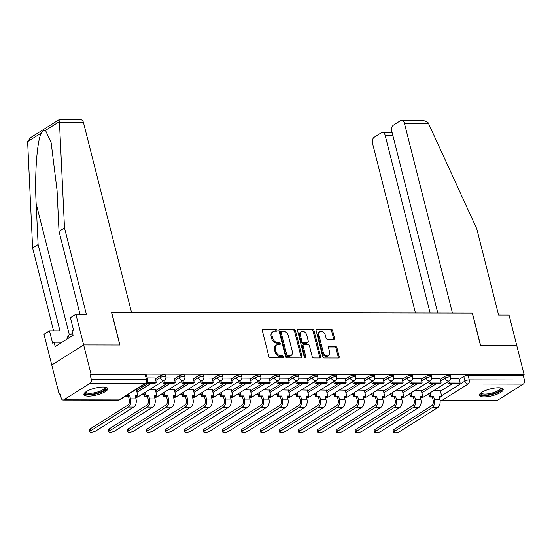 <?xml version="1.0" encoding="UTF-8"?>
<svg xmlns="http://www.w3.org/2000/svg" width="552" height="552" viewBox="0 0 552 552"><rect width="100%" height="100%" fill="white"/><g stroke="black" fill="none" stroke-linecap="round" stroke-linejoin="round"><path stroke-width="0.83" d="M276.931 330.193A1.083 0.773 57.8 0 0 275.841 329.192L263.145 329.164A1.546 1.111 57.8 0 0 262.683 329.296A1.546 1.111 57.8 0 0 262.317 330.6L268.852 356.447A1.546 1.111 57.8 0 0 270.411 357.882L283.107 357.91A1.083 0.773 57.8 0 0 282.603 355.895L280.954 355.895A4.947 3.547 57.8 0 1 275.972 351.293L275.427 349.14A4.947 3.547 57.8 0 1 276.614 344.959A4.947 3.547 57.8 0 1 278.084 344.551L279.733 344.551A1.083 0.773 57.8 0 0 279.222 342.544L277.58 342.537A4.947 3.547 57.8 0 1 272.591 337.934L272.046 335.782A4.947 3.547 57.8 0 1 273.233 331.6A4.947 3.547 57.8 0 1 274.71 331.193L276.352 331.2A1.083 0.773 57.8 0 0 276.931 330.193M276.034 331.2A1.083 0.773 57.8 0 0 274.91 329.772L262.331 329.751M282.79 357.91A1.083 0.773 57.8 0 0 281.672 356.482L280.03 356.482L280.954 355.895M279.415 344.551A1.083 0.773 57.8 0 0 278.291 343.13L276.649 343.123L277.58 342.537M103.086 387.014A12.289 3.54 165.8 0 0 90.155 389.691A12.289 3.54 165.8 0 0 83.925 394.597A12.289 3.54 165.8 0 0 88.589 396.15A12.289 3.54 165.8 0 0 101.52 393.472A12.289 3.54 165.8 0 0 107.757 388.567A12.289 3.54 165.8 0 0 103.086 387.014M498.511 387.766A12.289 3.54 165.8 0 0 485.574 390.443A12.289 3.54 165.8 0 0 479.343 395.349A12.289 3.54 165.8 0 0 484.007 396.902A12.289 3.54 165.8 0 0 496.945 394.225A12.289 3.54 165.8 0 0 503.176 389.319A12.289 3.54 165.8 0 0 498.511 387.766M333.643 339.418A1.546 1.111 57.8 0 0 334.105 339.287A1.546 1.111 57.8 0 0 334.477 337.983L332.642 330.731A1.546 1.111 57.8 0 0 331.083 329.296L316.979 329.268A1.546 1.111 57.8 0 0 316.517 329.392A1.546 1.111 57.8 0 0 316.151 330.703L322.685 356.551A1.546 1.111 57.8 0 0 324.245 357.986L338.348 358.013A1.546 1.111 57.8 0 0 338.811 357.882A1.546 1.111 57.8 0 0 339.176 356.578L336.962 347.822A1.546 1.111 57.8 0 0 335.402 346.38L329.371 346.366A1.546 1.111 57.8 0 0 328.909 346.497A1.546 1.111 57.8 0 0 328.537 347.801L329.641 352.148A4.14 2.967 57.8 0 1 328.647 355.64A4.14 2.967 57.8 0 1 323.244 352.135L318.939 335.119A4.14 2.967 57.8 0 1 319.932 331.628A4.14 2.967 57.8 0 1 325.335 335.133L326.053 337.969A1.546 1.111 57.8 0 0 327.605 339.404L333.643 339.418M79.992 314.219L59.029 231.378L64.508 227.921L86.353 314.233L75.879 314.212L70.394 317.669L73.506 329.958L72.022 330.889L73.133 335.278L55.193 346.58L54.082 342.192L52.592 343.13L49.487 330.841L44.001 334.298L51.778 365.017L83.656 344.931L119.936 345L111.676 312.377L472.284 313.06L480.537 345.683L516.817 345.752L524.179 374.863L91.018 374.042L90.093 374.629L91.239 379.162L146.39 379.265A3.153 0.911 -14.2 0 1 147.584 379.666L146.439 375.132A3.153 0.911 -14.2 0 0 145.238 374.732L146.39 379.265A3.153 2.001 -89.9 0 1 145.273 383.364L90.121 383.26A3.153 2.001 -89.9 0 0 91.239 379.162M90.121 383.26L63.818 399.834A3.153 2.001 -89.9 0 1 63.073 400.062A3.153 2.001 -89.9 0 1 61.217 398.082L60.071 393.548L59.14 394.128L51.778 365.017L83.656 344.931L91.018 374.042M295.472 330.662A1.546 1.111 57.8 0 0 293.919 329.227L279.816 329.199A1.546 1.111 57.8 0 0 279.353 329.323A1.546 1.111 57.8 0 0 278.981 330.627L285.522 356.475A1.546 1.111 57.8 0 0 287.081 357.917L301.185 357.944A1.546 1.111 57.8 0 0 301.647 357.813A1.546 1.111 57.8 0 0 302.013 356.509L295.472 330.662L294.547 331.248A1.546 1.111 57.8 0 0 292.988 329.806L279.002 329.785M298.397 329.233L312.501 329.261A1.546 1.111 57.8 0 1 314.06 330.696L320.595 356.544A1.546 1.111 57.8 0 1 320.229 357.848A1.546 1.111 57.8 0 1 319.767 357.979L313.729 357.965A1.546 1.111 57.8 0 1 312.17 356.53L309.52 346.042A1.546 1.111 57.8 0 0 307.961 344.607L303.959 344.6A1.546 1.111 57.8 0 0 303.496 344.724A1.546 1.111 57.8 0 0 303.124 346.035L305.891 356.944A1.083 0.773 57.8 0 1 304.214 356.944L297.569 330.669A1.546 1.111 57.8 0 1 297.935 329.358A1.546 1.111 57.8 0 1 298.397 329.233L297.625 329.723M440.455 391.223L452.267 383.785M459.229 379.397L463.811 376.512L464.957 381.046A3.153 0.911 -14.2 0 1 469.248 379.879L524.4 379.983A3.153 2.001 90.1 0 1 523.282 384.082L496.979 400.655A3.153 2.001 90.1 0 1 496.234 400.883L441.082 400.78A3.153 2.001 90.1 0 0 441.828 400.552L496.979 400.655M59.14 394.128L60.216 394.135M142.126 394.287L144.258 394.294M161.122 394.321L163.254 394.328M180.111 394.363L182.243 394.363M199.106 394.397L201.238 394.397M218.095 394.432L220.227 394.438M237.091 394.466L239.223 394.473M256.08 394.501L258.212 394.507M275.068 394.542L277.201 394.542M294.064 394.577L296.196 394.583M313.053 394.611L315.185 394.618M332.049 394.646L334.181 394.652M351.037 394.687L353.17 394.687M370.033 394.721L372.165 394.721M389.022 394.756L391.154 394.763M408.018 394.79L410.15 394.797M427.006 394.825L429.139 394.832M524.179 374.863L523.255 375.45L524.4 379.983M136.372 389.788L135.847 389.636M155.146 377.954L147.142 377.906M155.36 389.822L149.468 389.664M174.135 377.996L165.91 377.947M174.349 389.857L168.463 389.698M193.124 378.03L184.899 377.982M193.345 389.898L187.452 389.733M212.12 378.065L203.888 378.017M212.334 389.933L206.448 389.767M231.109 378.099L222.884 378.051M231.329 389.967L225.437 389.809M250.104 378.141L241.873 378.086M250.318 390.002L244.432 389.843M269.093 378.175L260.868 378.127M269.314 390.036L263.421 389.878M288.089 378.21L279.857 378.161M288.303 390.078L282.417 389.912M307.078 378.244L298.853 378.196M307.298 390.112L301.406 389.947M326.073 378.279L317.842 378.23M326.287 390.147L320.395 389.988M345.062 378.32L336.837 378.272M345.283 390.181L339.39 390.022M364.058 378.355L355.826 378.306M364.272 390.216L358.379 390.057M383.047 378.389L374.822 378.341M383.26 390.257L377.375 390.091M402.035 378.424L393.811 378.375M402.256 390.292L396.364 390.126M421.031 378.458L412.799 378.41M421.245 390.326L415.359 390.167M440.02 378.499L431.795 378.451M421.466 391.189L433.279 383.75M440.241 379.362L444.815 376.478L445.222 378.086A3.153 0.911 -14.2 0 1 448.534 376.995A3.153 0.911 -14.2 0 1 450.715 377.32L450.308 375.705A3.153 0.911 165.8 0 0 448.127 375.381A3.153 0.911 165.8 0 0 444.815 376.478M402.47 391.154L414.283 383.709M421.245 379.321L425.827 376.436L426.234 378.051A3.153 0.911 -14.2 0 1 429.546 376.954A3.153 0.911 -14.2 0 1 431.726 377.278L431.312 375.671A3.153 0.911 165.8 0 0 429.139 375.346A3.153 0.911 165.8 0 0 425.827 376.436M383.481 391.12L395.294 383.674M402.256 379.286L406.831 376.402L407.238 378.01A3.153 0.911 -14.2 0 1 410.55 376.919A3.153 0.911 -14.2 0 1 412.73 377.244L412.323 375.636A3.153 0.911 165.8 0 0 410.143 375.312A3.153 0.911 165.8 0 0 406.831 376.402M364.492 391.085L376.298 383.64M383.267 379.252L387.842 376.367L388.249 377.975A3.153 0.911 -14.2 0 1 391.561 376.885A3.153 0.911 -14.2 0 1 393.742 377.209L393.334 375.601A3.153 0.911 165.8 0 0 391.154 375.277A3.153 0.911 165.8 0 0 387.842 376.367M345.497 391.044L357.31 383.606M364.272 379.217L368.846 376.333L369.253 377.941A3.153 0.911 -14.2 0 1 372.565 376.85A3.153 0.911 -14.2 0 1 374.746 377.175L374.339 375.56A3.153 0.911 165.8 0 0 372.158 375.243A3.153 0.911 165.8 0 0 368.846 376.333M326.508 391.009L338.314 383.571M345.283 379.183L349.858 376.298L350.265 377.906A3.153 0.911 -14.2 0 1 353.577 376.816A3.153 0.911 -14.2 0 1 355.757 377.133L355.35 375.526A3.153 0.911 165.8 0 0 353.17 375.201A3.153 0.911 165.8 0 0 349.858 376.298M307.512 390.975L319.325 383.53M326.287 379.141L330.869 376.257L331.276 377.872A3.153 0.911 -14.2 0 1 334.581 376.774A3.153 0.911 -14.2 0 1 336.761 377.099L336.354 375.491A3.153 0.911 165.8 0 0 334.174 375.167A3.153 0.911 165.8 0 0 330.869 376.257M288.523 390.94L300.336 383.495M307.298 379.107L311.873 376.222L312.28 377.83A3.153 0.911 -14.2 0 1 315.592 376.74A3.153 0.911 -14.2 0 1 317.773 377.064L317.365 375.457A3.153 0.911 165.8 0 0 315.185 375.132A3.153 0.911 165.8 0 0 311.873 376.222M269.528 390.899L281.341 383.461M288.303 379.072L292.884 376.188L293.291 377.796A3.153 0.911 -14.2 0 1 296.596 376.706A3.153 0.911 -14.2 0 1 298.777 377.03L298.37 375.422A3.153 0.911 165.8 0 0 296.189 375.098A3.153 0.911 165.8 0 0 292.884 376.188M250.539 390.864L262.352 383.426M269.314 379.038L273.889 376.153L274.296 377.761A3.153 0.911 -14.2 0 1 277.608 376.671A3.153 0.911 -14.2 0 1 279.788 376.995L279.381 375.381A3.153 0.911 165.8 0 0 277.201 375.056A3.153 0.911 165.8 0 0 273.889 376.153M231.543 390.83L243.356 383.385M250.318 379.003L254.9 376.119L255.307 377.727A3.153 0.911 -14.2 0 1 258.612 376.637A3.153 0.911 -14.2 0 1 260.792 376.954L260.385 375.346A3.153 0.911 165.8 0 0 258.205 375.022A3.153 0.911 165.8 0 0 254.9 376.119M212.554 390.795L224.367 383.35M231.329 378.962L235.904 376.078L236.311 377.692A3.153 0.911 -14.2 0 1 239.623 376.595A3.153 0.911 -14.2 0 1 241.804 376.919L241.397 375.312A3.153 0.911 165.8 0 0 239.216 374.987A3.153 0.911 165.8 0 0 235.904 376.078M193.566 390.761L205.372 383.316M212.341 378.927L216.915 376.043L217.322 377.651A3.153 0.911 -14.2 0 1 220.634 376.561A3.153 0.911 -14.2 0 1 222.815 376.885L222.408 375.277A3.153 0.911 165.8 0 0 220.227 374.953A3.153 0.911 165.8 0 0 216.915 376.043M174.57 390.719L186.383 383.281M193.345 378.893L197.92 376.009L198.327 377.616A3.153 0.911 -14.2 0 1 201.639 376.526A3.153 0.911 -14.2 0 1 203.819 376.85L203.412 375.243A3.153 0.911 165.8 0 0 201.232 374.918A3.153 0.911 165.8 0 0 197.92 376.009M155.581 390.685L167.387 383.247M174.356 378.858L178.931 375.974L179.338 377.582A3.153 0.911 -14.2 0 1 182.65 376.492A3.153 0.911 -14.2 0 1 184.83 376.816L184.423 375.201A3.153 0.911 165.8 0 0 182.243 374.877A3.153 0.911 165.8 0 0 178.931 375.974M136.585 390.65L148.398 383.205M155.36 378.817L159.942 375.94L160.349 377.547A3.153 0.911 -14.2 0 1 163.654 376.45A3.153 0.911 -14.2 0 1 165.835 376.774L165.427 375.167A3.153 0.911 165.8 0 0 163.247 374.842A3.153 0.911 165.8 0 0 159.942 375.94M459.016 378.534L450.784 378.486M440.241 390.361L434.348 390.202M523.255 375.45L468.103 375.346A3.153 0.911 165.8 0 0 463.811 376.512M90.093 374.629L145.238 374.732M273.233 331.6L272.302 332.187A4.947 3.547 57.8 0 0 271.115 336.368L272.046 335.782M276.649 343.123A4.947 3.547 57.8 0 1 271.66 338.521L271.115 336.368M276.614 344.959L275.683 345.545A4.947 3.547 57.8 0 0 274.496 349.726L275.427 349.14M280.03 356.482A4.947 3.547 57.8 0 1 275.041 351.879L274.496 349.726M301.068 357.944A1.546 1.111 57.8 0 0 301.088 357.096L294.547 331.248M281.637 331.207A1.083 0.773 57.8 0 0 281.058 332.214L286.798 354.901A1.083 0.773 57.8 0 0 287.889 355.909L289.621 355.909A4.947 3.547 57.8 0 0 291.097 355.502A4.947 3.547 57.8 0 0 292.284 351.32L288.358 335.816A4.947 3.547 57.8 0 0 283.369 331.214L281.637 331.207M280.713 331.793A1.083 0.773 57.8 0 0 280.126 332.801L281.058 332.214M291.097 355.502L290.166 356.088A4.947 3.547 57.8 0 1 288.689 356.495L286.957 356.495A1.083 0.773 57.8 0 1 285.867 355.488L280.126 332.801M297.583 329.82L311.57 329.841L312.501 329.261M319.649 357.979A1.546 1.111 57.8 0 0 319.67 357.13L313.129 331.283A1.546 1.111 57.8 0 0 311.57 329.841M303.496 344.724L302.565 345.31A1.546 1.111 57.8 0 0 302.199 346.621L304.959 357.53L305.891 356.944M304.994 357.882A1.083 0.773 57.8 0 0 304.959 357.53M306.767 335.167A4.14 2.967 57.8 0 0 301.364 331.662A4.14 2.967 57.8 0 0 300.378 335.154L301.889 341.15A1.546 1.111 57.8 0 0 303.448 342.592L307.45 342.599A1.546 1.111 57.8 0 0 307.912 342.468A1.546 1.111 57.8 0 0 308.285 341.164L306.767 335.167M301.364 331.662L300.433 332.249A4.14 2.967 57.8 0 0 299.446 335.74L300.378 335.154M307.912 342.468L306.988 343.054A1.546 1.111 57.8 0 1 306.526 343.185L302.524 343.171A1.546 1.111 57.8 0 1 300.964 341.736L299.446 335.74M319.932 331.628L319.001 332.207A4.14 2.967 57.8 0 0 318.007 335.706L318.939 335.119M328.647 355.64L327.715 356.226A4.14 2.967 57.8 0 1 322.313 352.721L318.007 335.706M338.231 358.013A1.546 1.111 57.8 0 0 338.252 357.165L336.037 348.402A1.546 1.111 57.8 0 0 334.477 346.966L328.557 346.953M333.525 339.418A1.546 1.111 57.8 0 0 333.546 338.569L331.711 331.317A1.546 1.111 57.8 0 0 330.151 329.882L316.165 329.854M89.797 431.761L89.32 429.856A3.547 1.021 -14.2 0 1 90.017 428.98L90.5 430.884A3.547 1.021 165.8 0 0 89.797 431.761A3.547 1.021 165.8 0 0 92.253 432.119A3.547 1.021 165.8 0 0 95.979 430.891L133.756 407.086A6.3 4.002 -89.9 0 0 135.999 398.889L135.199 395.749L137.876 395.749L136.33 389.636M137.876 395.749L136.668 396.515L135.392 396.508M90.5 430.884L128.278 407.079A6.3 4.002 -89.9 0 0 130.52 398.882L129.72 395.736L128.512 396.495L129.306 399.641A4.257 2.698 90.1 0 1 127.802 405.175L90.017 428.98M128.512 396.495L125.835 396.495L127.043 395.729L126.925 395.26M125.718 396.019L125.835 396.495M146.052 383.205L155.077 383.219L156.285 382.46L146.963 382.439M156.285 382.46L155.133 377.927M129.72 395.736L127.043 395.729M59.029 231.378L57.07 190.468L51.163 142.761L45.512 130.348C44.208 130.017 42.856 130.865 41.469 132.901L27.628 141.616L30.477 137.696L59.099 119.667L80.73 119.708A4.726 3.001 90.1 0 1 83.511 122.682L59.478 122.634L59.347 121.633C58.954 119.825 58.954 119.28 59.34 120.012M59.478 122.634L64.508 227.921M75.879 314.212L83.656 344.931L119.812 345L111.559 312.377L131.521 312.418L83.511 122.682M27.628 141.616L32.63 248.007L38.116 244.55L59.954 330.862L49.487 330.841M32.63 248.007L53.592 330.848M41.469 132.901C37.122 139.573 34.486 174.77 36.163 203.647L38.116 244.55M62.134 342.212L54.082 342.192M401.649 120.315L423.281 120.357L427.897 122.33L428.455 123.331L476.735 228.7L498.573 315.013L509.041 315.033L516.817 345.752L480.661 345.683L472.402 313.06L452.44 313.025L404.43 123.289A4.726 3.001 -89.9 0 0 401.649 120.315A4.726 3.001 -89.9 0 0 400.524 120.653L393.466 125.104A4.726 3.001 -89.9 0 0 391.789 131.252L437.777 312.998M392.845 135.426L385.186 135.412A4.726 3.001 -89.9 0 0 382.405 132.439A4.726 3.001 -89.9 0 0 381.287 132.777L374.221 137.227A4.726 3.001 -89.9 0 0 372.545 143.375L415.456 312.956M385.186 135.412L430.118 312.984M105.411 387.193A10.64 3.064 -14.2 0 1 103.762 390.43A10.64 3.064 -14.2 0 1 91.473 394.252A10.64 3.064 -14.2 0 1 85.332 392.279M85.788 391.934A9.846 2.836 165.8 0 0 85.808 392.099A9.846 2.836 165.8 0 0 92.626 393.107A9.846 2.836 165.8 0 0 102.969 389.698A9.846 2.836 165.8 0 0 104.908 387.269A9.846 2.836 165.8 0 0 104.852 387.111M83.973 393.893A12.213 3.519 165.8 0 0 93.033 394.528A12.213 3.519 165.8 0 0 104.977 390.43A12.213 3.519 165.8 0 0 107.378 387.973M72.691 333.56L68.407 335.092L66.792 339.273M69.097 337.824L68.407 335.092M500.83 387.946A10.64 3.064 -14.2 0 1 499.18 391.175A10.64 3.064 -14.2 0 1 486.892 394.997A10.64 3.064 -14.2 0 1 480.751 393.024M481.206 392.686A9.846 2.836 165.8 0 0 481.234 392.845A9.846 2.836 165.8 0 0 488.044 393.859A9.846 2.836 165.8 0 0 498.387 390.443A9.846 2.836 165.8 0 0 500.326 388.015A9.846 2.836 165.8 0 0 500.271 387.863M479.398 394.646A12.213 3.519 165.8 0 0 488.451 395.28A12.213 3.519 165.8 0 0 500.402 391.182A12.213 3.519 165.8 0 0 502.796 388.725M108.792 431.795L108.309 429.891A3.547 1.021 -14.2 0 1 109.006 429.014L109.489 430.919A3.547 1.021 165.8 0 0 108.792 431.795A3.547 1.021 165.8 0 0 111.242 432.161A3.547 1.021 165.8 0 0 114.968 430.926L152.752 407.121A6.3 4.002 -89.9 0 0 154.988 398.93L154.194 395.784L156.871 395.791L155.326 389.671M156.871 395.791L155.664 396.55L154.387 396.55M109.489 430.919L147.274 407.114A6.3 4.002 -89.9 0 0 149.509 398.917L148.716 395.77L147.508 396.536L148.302 399.682A4.257 2.698 90.1 0 1 146.791 405.209L109.006 429.014M147.508 396.536L144.824 396.529L146.032 395.77L145.176 392.368M143.969 393.127L144.824 396.529M162.743 381.301L163.233 383.233L174.066 383.254L175.274 382.495L164.441 382.474L163.951 380.542M175.274 382.495L174.128 377.961M163.233 383.233L164.441 382.474M148.716 395.77L146.032 395.77M127.781 431.83L127.305 429.925A3.547 1.021 -14.2 0 1 128.002 429.056L128.485 430.953A3.547 1.021 165.8 0 0 127.781 431.83A3.547 1.021 165.8 0 0 130.237 432.195A3.547 1.021 165.8 0 0 133.963 430.967L171.741 407.155A6.3 4.002 -89.9 0 0 173.977 398.965L173.183 395.818L175.86 395.825L174.315 389.712M175.86 395.825L174.653 396.584L173.376 396.584M128.485 430.953L166.262 407.148A6.3 4.002 -89.9 0 0 168.498 398.951L167.704 395.812L166.497 396.571L167.29 399.717A4.257 2.698 90.1 0 1 165.779 405.244L128.002 429.056M166.497 396.571L163.82 396.564L165.027 395.805L164.165 392.403M162.957 393.169L163.82 396.564M181.732 381.335L182.222 383.274L193.055 383.295L194.269 382.529L183.43 382.508L182.94 380.576M194.269 382.529L193.117 377.996M182.222 383.274L183.43 382.508M167.704 395.812L165.027 395.805M146.777 431.864L146.294 429.967A3.547 1.021 -14.2 0 1 146.991 429.09L147.474 430.988A3.547 1.021 165.8 0 0 146.777 431.864A3.547 1.021 165.8 0 0 149.226 432.23A3.547 1.021 165.8 0 0 152.952 431.002L190.737 407.197A6.3 4.002 -89.9 0 0 192.972 398.999L192.179 395.853L194.856 395.86L193.303 389.746M194.856 395.86L193.648 396.619L192.372 396.619M147.474 430.988L185.258 407.183A6.3 4.002 -89.9 0 0 187.494 398.992L186.7 395.846L185.486 396.605L186.286 399.751A4.257 2.698 90.1 0 1 184.775 405.285L146.991 429.09M185.486 396.605L182.809 396.598L184.016 395.839L183.16 392.437M181.953 393.203L182.809 396.598M200.728 381.37L201.218 383.309L212.051 383.329L213.258 382.57L202.425 382.55L201.935 380.611M213.258 382.57L212.113 378.03M201.218 383.309L202.425 382.55M186.7 395.846L184.016 395.839M165.766 431.899L165.29 430.001A3.547 1.021 -14.2 0 1 165.986 429.125L166.462 431.029A3.547 1.021 165.8 0 0 165.766 431.899A3.547 1.021 165.8 0 0 168.222 432.264A3.547 1.021 165.8 0 0 171.941 431.036L209.725 407.231A6.3 4.002 -89.9 0 0 211.961 399.034L211.168 395.887L213.845 395.894L212.299 389.781M213.845 395.894L212.637 396.66L211.361 396.653M166.462 431.029L204.247 407.217A6.3 4.002 -89.9 0 0 206.482 399.027L205.689 395.881L204.482 396.64L205.275 399.786A4.257 2.698 90.1 0 1 203.764 405.32L165.986 429.125M204.482 396.64L201.804 396.64L203.012 395.874L202.149 392.479M200.942 393.238L201.804 396.64M219.717 381.411L220.207 383.343L231.04 383.364L232.247 382.605L221.414 382.584L220.924 380.645M232.247 382.605L231.102 378.065M220.207 383.343L221.414 382.584M205.689 395.881L203.012 395.874M184.761 431.94L184.278 430.036A3.547 1.021 -14.2 0 1 184.975 429.159L185.458 431.064A3.547 1.021 165.8 0 0 184.761 431.94A3.547 1.021 165.8 0 0 187.211 432.299A3.547 1.021 165.8 0 0 190.937 431.071L228.721 407.266A6.3 4.002 -89.9 0 0 230.957 399.075L230.156 395.929L232.84 395.929L231.288 389.815M232.84 395.929L231.626 396.695L230.35 396.688M185.458 431.064L223.243 407.259A6.3 4.002 -89.9 0 0 225.478 399.061L224.678 395.915L223.47 396.681L224.271 399.82A4.257 2.698 90.1 0 1 222.76 405.354L184.975 429.159M223.47 396.681L220.793 396.674L222.001 395.908L221.145 392.513M219.931 393.272L220.793 396.674M238.705 381.446L239.195 383.378L250.035 383.398L251.243 382.639L240.41 382.619L239.92 380.68M251.243 382.639L250.097 378.106M239.195 383.378L240.41 382.619M224.678 395.915L222.001 395.908M203.75 431.974L203.267 430.07A3.547 1.021 -14.2 0 1 203.971 429.194L204.447 431.098A3.547 1.021 165.8 0 0 203.75 431.974A3.547 1.021 165.8 0 0 206.207 432.34A3.547 1.021 165.8 0 0 209.926 431.105L247.71 407.3A6.3 4.002 -89.9 0 0 249.946 399.11L249.152 395.963L251.829 395.97L250.284 389.85M251.829 395.97L250.622 396.729L249.345 396.729M204.447 431.098L242.231 407.293A6.3 4.002 -89.9 0 0 244.467 399.096L243.673 395.95L242.466 396.716L243.26 399.862A4.257 2.698 90.1 0 1 241.748 405.389L203.971 429.194M242.466 396.716L239.789 396.709L240.996 395.95L240.134 392.548M238.926 393.307L239.789 396.709M257.701 381.48L258.191 383.419L269.024 383.433L270.232 382.674L259.399 382.653L258.909 380.721M270.232 382.674L269.086 378.141M258.191 383.419L259.399 382.653M243.673 395.95L240.996 395.95M222.746 432.009L222.263 430.105A3.547 1.021 -14.2 0 1 222.96 429.235L223.443 431.133A3.547 1.021 165.8 0 0 222.746 432.009A3.547 1.021 165.8 0 0 225.195 432.375A3.547 1.021 165.8 0 0 228.921 431.147L266.699 407.341A6.3 4.002 -89.9 0 0 268.941 399.144L268.141 395.998L270.818 396.005L269.272 389.891M270.818 396.005L269.611 396.764L268.334 396.764M223.443 431.133L261.22 407.328A6.3 4.002 -89.9 0 0 263.463 399.13L262.662 395.991L261.455 396.75L262.255 399.896A4.257 2.698 90.1 0 1 260.744 405.423L222.96 429.235M261.455 396.75L258.778 396.743L259.985 395.984L259.13 392.582M257.915 393.348L258.778 396.743M276.69 381.515L277.18 383.454L288.02 383.474L289.227 382.708L278.394 382.688L277.904 380.756M289.227 382.708L288.082 378.175M277.18 383.454L278.394 382.688M262.662 395.991L259.985 395.984M241.735 432.043L241.252 430.146A3.547 1.021 -14.2 0 1 241.948 429.27L242.431 431.167A3.547 1.021 165.8 0 0 241.735 432.043A3.547 1.021 165.8 0 0 244.191 432.409A3.547 1.021 165.8 0 0 247.91 431.181L285.695 407.376A6.3 4.002 -89.9 0 0 287.93 399.179L287.137 396.032L289.814 396.039L288.268 389.926M289.814 396.039L288.606 396.798L287.33 396.798M242.431 431.167L280.216 407.362A6.3 4.002 -89.9 0 0 282.452 399.172L281.658 396.026L280.45 396.784L281.244 399.931A4.257 2.698 90.1 0 1 279.733 405.465L241.948 429.27M280.45 396.784L277.766 396.778L278.981 396.019L278.118 392.624M276.911 393.383L277.766 396.778M295.686 381.549L296.176 383.488L307.009 383.509L308.216 382.75L297.383 382.729L296.893 380.79M308.216 382.75L307.071 378.21M296.176 383.488L297.383 382.729M281.658 396.026L278.981 396.019M260.73 432.078L260.247 430.18A3.547 1.021 -14.2 0 1 260.944 429.304L261.427 431.209A3.547 1.021 165.8 0 0 260.73 432.078A3.547 1.021 165.8 0 0 263.18 432.444A3.547 1.021 165.8 0 0 266.906 431.216L304.683 407.411A6.3 4.002 -89.9 0 0 306.926 399.213L306.125 396.074L308.803 396.074L307.257 389.96M308.803 396.074L307.595 396.84L306.319 396.833M261.427 431.209L299.205 407.397A6.3 4.002 -89.9 0 0 301.447 399.206L300.647 396.06L299.439 396.819L300.233 399.965A4.257 2.698 90.1 0 1 298.729 405.499L260.944 429.304M299.439 396.819L296.762 396.819L297.97 396.053L297.107 392.658M295.9 393.417L296.762 396.819M314.674 381.591L315.164 383.523L326.004 383.543L327.212 382.784L316.372 382.764L315.882 380.825M327.212 382.784L326.059 378.251M315.164 383.523L316.372 382.764M300.647 396.06L297.97 396.053M279.719 432.119L279.236 430.215A3.547 1.021 -14.2 0 1 279.933 429.339L280.416 431.243A3.547 1.021 165.8 0 0 279.719 432.119A3.547 1.021 165.8 0 0 282.169 432.478A3.547 1.021 165.8 0 0 285.895 431.25L323.679 407.445A6.3 4.002 -89.9 0 0 325.915 399.255L325.121 396.108L327.798 396.115L326.253 389.995M327.798 396.115L326.591 396.874L325.314 396.867M280.416 431.243L318.2 407.438A6.3 4.002 -89.9 0 0 320.436 399.241L319.642 396.094L318.435 396.86L319.228 400A4.257 2.698 90.1 0 1 317.717 405.534L279.933 429.339M318.435 396.86L315.751 396.853L316.965 396.094L316.103 392.693M314.895 393.452L315.751 396.853M333.67 381.625L334.16 383.557L344.993 383.578L346.201 382.819L335.368 382.798L334.878 380.859M346.201 382.819L345.055 378.286M334.16 383.557L335.368 382.798M319.642 396.094L316.965 396.094M298.708 432.154L298.232 430.249A3.547 1.021 -14.2 0 1 298.929 429.373L299.412 431.278A3.547 1.021 165.8 0 0 298.708 432.154A3.547 1.021 165.8 0 0 301.164 432.52A3.547 1.021 165.8 0 0 304.89 431.291L342.668 407.479A6.3 4.002 -89.9 0 0 344.903 399.289L344.11 396.143L346.787 396.15L345.241 390.029M346.787 396.15L345.58 396.909L344.303 396.909M299.412 431.278L337.189 407.473A6.3 4.002 -89.9 0 0 339.425 399.275L338.631 396.129L337.424 396.895L338.217 400.041A4.257 2.698 90.1 0 1 336.706 405.568L298.929 429.373M337.424 396.895L334.747 396.888L335.954 396.129L335.092 392.727M333.884 393.486L334.747 396.888M352.659 381.66L353.149 383.599L363.982 383.619L365.196 382.853L354.356 382.833L353.866 380.901M365.196 382.853L364.044 378.32M353.149 383.599L354.356 382.833M338.631 396.129L335.954 396.129M317.704 432.188L317.221 430.284A3.547 1.021 -14.2 0 1 317.917 429.415L318.4 431.312A3.547 1.021 165.8 0 0 317.704 432.188A3.547 1.021 165.8 0 0 320.153 432.554A3.547 1.021 165.8 0 0 323.879 431.326L361.663 407.521A6.3 4.002 -89.9 0 0 363.899 399.324L363.106 396.177L365.783 396.184L364.23 390.071M365.783 396.184L364.575 396.943L363.299 396.943M318.4 431.312L356.185 407.507A6.3 4.002 -89.9 0 0 358.421 399.317L357.627 396.17L356.413 396.929L357.213 400.076A4.257 2.698 90.1 0 1 355.702 405.603L317.917 429.415M356.413 396.929L353.735 396.922L354.943 396.163L354.087 392.762M352.88 393.528L353.735 396.922M371.655 381.694L372.145 383.633L382.978 383.654L384.185 382.888L373.352 382.867L372.862 380.935M384.185 382.888L383.04 378.355M372.145 383.633L373.352 382.867M357.627 396.17L354.943 396.163M336.692 432.223L336.216 430.325A3.547 1.021 -14.2 0 1 336.913 429.449L337.389 431.347A3.547 1.021 165.8 0 0 336.692 432.223A3.547 1.021 165.8 0 0 339.149 432.589A3.547 1.021 165.8 0 0 342.868 431.36L380.652 407.555A6.3 4.002 -89.9 0 0 382.888 399.358L382.094 396.212L384.772 396.219L383.226 390.105M384.772 396.219L383.564 396.978L382.288 396.978M337.389 431.347L375.174 407.542A6.3 4.002 -89.9 0 0 377.409 399.351L376.616 396.205L375.408 396.964L376.202 400.11A4.257 2.698 90.1 0 1 374.691 405.644L336.913 429.449M375.408 396.964L372.731 396.964L373.939 396.198L373.076 392.803M371.869 393.562L372.731 396.964M390.643 381.729L391.133 383.668L401.966 383.688L403.181 382.929L392.341 382.909L391.851 380.97M403.181 382.929L402.028 378.389M391.133 383.668L392.341 382.909M376.616 396.205L373.939 396.198M355.688 432.257L355.205 430.36A3.547 1.021 -14.2 0 1 355.902 429.484L356.385 431.388A3.547 1.021 165.8 0 0 355.688 432.257A3.547 1.021 165.8 0 0 358.138 432.623A3.547 1.021 165.8 0 0 361.864 431.395L399.648 407.59A6.3 4.002 -89.9 0 0 401.884 399.393L401.083 396.253L403.767 396.253L402.215 390.14M403.767 396.253L402.553 397.019L401.276 397.012M356.385 431.388L394.169 407.583A6.3 4.002 -89.9 0 0 396.405 399.386L395.605 396.239L394.397 396.998L395.197 400.145A4.257 2.698 90.1 0 1 393.686 405.679L355.902 429.484M394.397 396.998L391.72 396.998L392.927 396.232L392.072 392.838M390.864 393.597L391.72 396.998M409.639 381.77L410.129 383.702L420.962 383.723L422.17 382.964L411.337 382.943L410.847 381.004M422.17 382.964L421.024 378.43M410.129 383.702L411.337 382.943M395.605 396.239L392.927 396.232M374.677 432.299L374.194 430.394A3.547 1.021 -14.2 0 1 374.898 429.518L375.374 431.422A3.547 1.021 165.8 0 0 374.677 432.299A3.547 1.021 165.8 0 0 377.133 432.658A3.547 1.021 165.8 0 0 380.852 431.429L418.637 407.624A6.3 4.002 -89.9 0 0 420.872 399.434L420.079 396.288L422.756 396.295L421.211 390.174M422.756 396.295L421.549 397.054L420.272 397.054M375.374 431.422L413.158 407.617A6.3 4.002 -89.9 0 0 415.394 399.42L414.6 396.274L413.393 397.04L414.186 400.179A4.257 2.698 90.1 0 1 412.675 405.713L374.898 429.518M413.393 397.04L410.716 397.033L411.923 396.274L411.061 392.872M409.853 393.631L410.716 397.033M428.628 381.805L429.118 383.737L439.951 383.757L441.158 382.998L430.325 382.978L429.836 381.046M441.158 382.998L440.013 378.465M429.118 383.737L430.325 382.978M414.6 396.274L411.923 396.274M393.673 432.333L393.19 430.429A3.547 1.021 -14.2 0 1 393.887 429.553L394.369 431.457A3.547 1.021 165.8 0 0 393.673 432.333A3.547 1.021 165.8 0 0 396.122 432.699A3.547 1.021 165.8 0 0 399.848 431.471L437.626 407.659A6.3 4.002 -89.9 0 0 439.868 399.469L439.068 396.322L441.745 396.329L440.199 390.209M441.745 396.329L440.537 397.088L439.261 397.088M394.369 431.457L432.147 407.652A6.3 4.002 -89.9 0 0 434.389 399.455L433.589 396.315L432.382 397.074L433.182 400.221A4.257 2.698 90.1 0 1 431.671 405.748L393.887 429.553M432.382 397.074L429.704 397.067L430.912 396.308L430.056 392.907M428.842 393.673L429.704 397.067M447.617 381.839L448.107 383.778L458.947 383.799L460.154 383.033L449.321 383.012L448.831 381.08M460.154 383.033L459.009 378.499M448.107 383.778L449.321 383.012M433.589 396.315L430.912 396.308M274.91 329.772L275.841 329.192M281.672 356.482L282.603 355.895M278.291 343.13L279.222 342.544M441.607 395.763L464.957 381.046A3.153 2.256 -122.2 0 0 468.13 383.978L441.828 400.552A3.153 2.256 -122.2 0 1 439.923 399.724M523.282 384.082L468.13 383.978A3.153 2.001 -89.9 0 0 469.248 379.879L468.103 375.346M63.818 399.834L118.963 399.938L145.273 383.364A3.153 2.256 57.8 0 0 146.211 383.109A3.153 3.153 0 0 0 147.584 379.666M421.873 392.796L436.232 383.75M440.648 380.97L445.222 378.086A3.153 2.256 -122.2 0 0 448.397 381.018A3.153 2.256 -122.2 0 0 449.342 380.756A3.153 3.153 0 0 0 450.715 377.32M402.884 392.762L417.236 383.716M421.659 380.935L426.234 378.051A3.153 2.256 -122.2 0 0 429.408 380.977A3.153 2.256 -122.2 0 0 430.346 380.721A3.153 3.153 0 0 0 431.726 377.278M383.888 392.727L398.247 383.681M402.663 380.894L407.238 378.01A3.153 2.256 -122.2 0 0 410.419 380.942A3.153 2.256 -122.2 0 0 411.357 380.687A3.153 3.153 0 0 0 412.73 377.244M364.9 392.693L379.252 383.647M383.674 380.859L388.249 377.975A3.153 2.256 -122.2 0 0 391.423 380.908A3.153 2.256 -122.2 0 0 392.362 380.645A3.153 3.153 0 0 0 393.742 377.209M345.904 392.658L360.263 383.612M364.679 380.825L369.253 377.941A3.153 2.256 -122.2 0 0 372.434 380.873A3.153 2.256 -122.2 0 0 373.373 380.611A3.153 3.153 0 0 0 374.746 377.175M326.915 392.617L341.267 383.571M345.69 380.79L350.265 377.906A3.153 2.256 -122.2 0 0 353.439 380.839A3.153 2.256 -122.2 0 0 354.377 380.576A3.153 3.153 0 0 0 355.757 377.133M307.919 392.582L322.278 383.536M326.694 380.756L331.276 377.872A3.153 2.256 -122.2 0 0 334.45 380.797A3.153 2.256 -122.2 0 0 335.388 380.542A3.153 3.153 0 0 0 336.761 377.099M288.931 392.548L303.283 383.502M307.705 380.714L312.28 377.83A3.153 2.256 -122.2 0 0 315.454 380.763A3.153 2.256 -122.2 0 0 316.399 380.507A3.153 3.153 0 0 0 317.773 377.064M269.935 392.513L284.294 383.467M288.71 380.68L293.291 377.796A3.153 2.256 -122.2 0 0 296.465 380.728A3.153 2.256 -122.2 0 0 297.404 380.466A3.153 3.153 0 0 0 298.777 377.03M250.946 392.472L265.305 383.426M269.721 380.645L274.296 377.761A3.153 2.256 -122.2 0 0 277.47 380.694A3.153 2.256 -122.2 0 0 278.415 380.431A3.153 3.153 0 0 0 279.788 376.995M231.95 392.437L246.309 383.392M250.725 380.611L255.307 377.727A3.153 2.256 -122.2 0 0 258.481 380.652A3.153 2.256 -122.2 0 0 259.419 380.397A3.153 3.153 0 0 0 260.792 376.954M212.962 392.403L227.32 383.357M231.737 380.576L236.311 377.692A3.153 2.256 -122.2 0 0 239.492 380.618A3.153 2.256 -122.2 0 0 240.43 380.362A3.153 3.153 0 0 0 241.804 376.919M193.973 392.368L208.325 383.323M212.748 380.535L217.322 377.651A3.153 2.256 -122.2 0 0 220.496 380.583A3.153 2.256 -122.2 0 0 221.435 380.321A3.153 3.153 0 0 0 222.815 376.885M174.977 392.334L189.336 383.288M193.752 380.5L198.327 377.616A3.153 2.256 -122.2 0 0 201.508 380.549A3.153 2.256 -122.2 0 0 202.446 380.287A3.153 3.153 0 0 0 203.819 376.85M155.988 392.293L170.34 383.247M174.763 380.466L179.338 377.582A3.153 2.256 -122.2 0 0 182.512 380.514A3.153 2.256 -122.2 0 0 183.45 380.252A3.153 3.153 0 0 0 184.83 376.816M136.993 392.258L151.351 383.212M155.767 380.431L160.349 377.547A3.153 2.256 -122.2 0 0 163.523 380.473A3.153 2.256 -122.2 0 0 164.461 380.218A3.153 3.153 0 0 0 165.835 376.774M164.461 380.218L138.159 396.791A3.153 2.256 -122.2 0 1 137.22 397.047A3.153 2.256 57.8 0 1 135.682 396.508M183.45 380.252L157.147 396.826A3.153 2.256 -122.2 0 1 156.209 397.088A3.153 2.256 57.8 0 1 154.67 396.55M202.446 380.287L176.143 396.86A3.153 2.256 -122.2 0 1 175.205 397.123A3.153 2.256 57.8 0 1 173.659 396.584M221.435 380.321L195.132 396.895A3.153 2.256 -122.2 0 1 194.194 397.157A3.153 2.256 57.8 0 1 192.655 396.619M240.43 380.362L214.128 396.936A3.153 2.256 -122.2 0 1 213.182 397.192A3.153 2.256 57.8 0 1 211.644 396.653M259.419 380.397L233.117 396.971A3.153 2.256 -122.2 0 1 232.178 397.226A3.153 2.256 57.8 0 1 230.639 396.695M278.415 380.431L252.112 397.005A3.153 2.256 -122.2 0 1 251.167 397.267A3.153 2.256 57.8 0 1 249.628 396.729M297.404 380.466L271.101 397.04A3.153 2.256 -122.2 0 1 270.163 397.302A3.153 2.256 57.8 0 1 268.624 396.764M316.399 380.507L290.09 397.081A3.153 2.256 -122.2 0 1 289.151 397.337A3.153 2.256 57.8 0 1 287.613 396.798M335.388 380.542L309.085 397.116A3.153 2.256 -122.2 0 1 308.147 397.371A3.153 2.256 57.8 0 1 306.608 396.833M354.377 380.576L328.074 397.15A3.153 2.256 -122.2 0 1 327.136 397.412A3.153 2.256 57.8 0 1 325.597 396.874M373.373 380.611L347.07 397.185A3.153 2.256 -122.2 0 1 346.132 397.447A3.153 2.256 57.8 0 1 344.586 396.909M392.362 380.645L366.059 397.219A3.153 2.256 -122.2 0 1 365.12 397.481A3.153 2.256 57.8 0 1 363.582 396.943M411.357 380.687L385.054 397.261A3.153 2.256 -122.2 0 1 384.109 397.516A3.153 2.256 57.8 0 1 382.57 396.978M430.346 380.721L404.043 397.295A3.153 2.256 -122.2 0 1 403.105 397.55A3.153 2.256 57.8 0 1 401.566 397.012M449.342 380.756L423.039 397.33A3.153 2.256 -122.2 0 1 422.094 397.592A3.153 2.256 57.8 0 1 420.555 397.054M119.908 399.682A3.153 2.256 57.8 0 1 118.963 399.938A3.153 2.001 90.1 0 1 118.218 400.166A3.153 3.153 0 0 0 119.908 399.682L146.211 383.109M271.66 338.521L272.591 337.934M275.041 351.879L275.972 351.293M262.373 329.654L263.145 329.164M301.088 357.096L302.013 356.509M279.043 329.682L279.816 329.199M292.988 329.806L293.919 329.227M285.867 355.488L286.798 354.901M286.957 356.495L287.889 355.909M288.689 356.495L289.621 355.909M313.129 331.283L314.06 330.696M319.67 357.13L320.595 356.544M302.199 346.621L303.124 346.035M300.964 341.736L301.889 341.15M302.524 343.171L303.448 342.592M306.526 343.185L307.45 342.599M322.313 352.721L323.244 352.135M328.592 346.856L329.371 346.366M334.477 346.966L335.402 346.38M336.037 348.402L336.962 347.822M338.252 357.165L339.176 356.578M316.206 329.758L316.979 329.268M330.151 329.882L331.083 329.296M331.711 331.317L332.642 330.731M333.546 338.569L334.477 337.983M130.52 398.882L135.999 398.889M128.278 407.079L133.756 407.086M59.347 121.633L45.512 130.348M69.338 334.76L36.163 203.647M428.455 123.331L404.43 123.289M149.509 398.917L154.988 398.93M147.274 407.114L152.752 407.121M168.498 398.951L173.977 398.965M166.262 407.148L171.741 407.155M187.494 398.992L192.972 398.999M185.258 407.183L190.737 407.197M206.482 399.027L211.961 399.034M204.247 407.217L209.725 407.231M225.478 399.061L230.957 399.075M223.243 407.259L228.721 407.266M244.467 399.096L249.946 399.11M242.231 407.293L247.71 407.3M263.463 399.13L268.941 399.144M261.22 407.328L266.699 407.341M282.452 399.172L287.93 399.179M280.216 407.362L285.695 407.376M301.447 399.206L306.926 399.213M299.205 407.397L304.683 407.411M320.436 399.241L325.915 399.255M318.2 407.438L323.679 407.445M339.425 399.275L344.903 399.289M337.189 407.473L342.668 407.479M358.421 399.317L363.899 399.324M356.185 407.507L361.663 407.521M377.409 399.351L382.888 399.358M375.174 407.542L380.652 407.555M396.405 399.386L401.884 399.393M394.169 407.583L399.648 407.59M415.394 399.42L420.872 399.434M413.158 407.617L418.637 407.624M434.389 399.455L439.868 399.469M432.147 407.652L437.626 407.659M135.55 397.136A3.153 3.153 0 0 0 138.159 396.791M154.546 397.171A3.153 3.153 0 0 0 157.147 396.826M173.535 397.205A3.153 3.153 0 0 0 176.143 396.86M192.524 397.247A3.153 3.153 0 0 0 195.132 396.895M211.519 397.281A3.153 3.153 0 0 0 214.128 396.936M230.508 397.316A3.153 3.153 0 0 0 233.117 396.971M249.504 397.35A3.153 3.153 0 0 0 252.112 397.005M268.493 397.385A3.153 3.153 0 0 0 271.101 397.04M287.488 397.426A3.153 3.153 0 0 0 290.09 397.081M306.477 397.461A3.153 3.153 0 0 0 309.085 397.116M325.473 397.495A3.153 3.153 0 0 0 328.074 397.15M344.462 397.53A3.153 3.153 0 0 0 347.07 397.185M363.451 397.564A3.153 3.153 0 0 0 366.059 397.219M382.446 397.606A3.153 3.153 0 0 0 385.054 397.261M401.435 397.64A3.153 3.153 0 0 0 404.043 397.295M420.431 397.675A3.153 3.153 0 0 0 423.039 397.33M440.075 400.607A3.153 3.153 0 0 0 441.082 400.78M63.073 400.062L118.218 400.166M280.388 331.883L281.313 331.297M382.405 132.439L392.092 132.459"/></g></svg>
